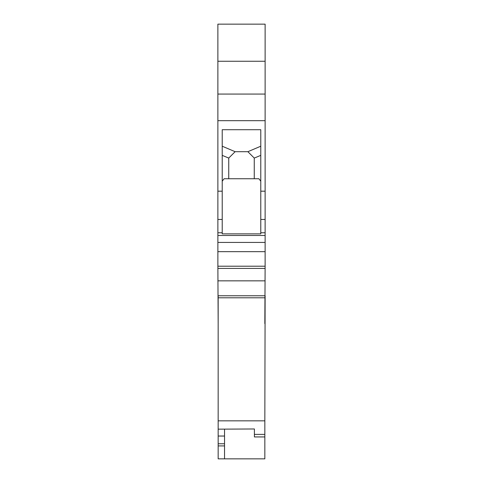 <?xml version="1.0" encoding="UTF-8"?>
<svg xmlns="http://www.w3.org/2000/svg" width="483" height="483" viewBox="0 0 483 483"><rect width="100%" height="100%" fill="white"/><g stroke="black" fill="none" stroke-linecap="round" stroke-linejoin="round"><path stroke-width="0.72" d="M217.875 120.672L265.125 120.672L265.125 235.469L217.875 235.469L217.875 24.15L265.125 24.15L265.125 61.256L217.875 61.256M265.125 219.463L260.778 219.463L260.778 233.863L222.222 233.863L222.222 232.764L217.875 232.764M260.778 219.463L260.778 129.71L222.222 129.71L222.222 232.764M264.835 323.592L265.125 266.199L217.875 266.199L217.875 235.469M218.165 323.592L217.875 266.199M265.125 295.765L264.835 420.838L218.165 420.838L218.165 443.768L224.541 443.768L224.541 436.034L218.165 436.034M224.541 443.768L224.541 445.918L218.165 445.918L218.165 458.85L264.835 458.85L264.835 420.838M217.875 94.058L265.125 94.058L265.125 120.672M265.125 61.256L265.125 94.058M217.875 242.43L265.125 242.43L265.125 235.469M217.875 251.655L265.125 251.655L265.125 242.43M264.835 434.386L254.402 434.386L254.402 428.976L218.165 429.164M218.165 445.918L218.165 443.768M218.165 420.838L218.165 295.765L264.835 295.765M265.125 251.655L265.125 266.199M264.835 297.794L218.165 297.794M224.541 429.164L224.541 436.034M224.541 445.918L224.541 458.85M254.402 434.386L254.402 436.934L264.835 436.934M217.875 268.421L265.125 268.421M217.875 280.84L265.125 280.84M222.222 146.216L235.124 151.698L247.876 151.698L260.778 146.216M228.743 178.746L228.743 158.074L235.124 151.698M260.778 181.185L258.894 178.746L224.106 178.746L222.222 181.185M222.222 155.369L228.743 158.074M260.778 155.369L254.257 158.074L254.257 178.746M254.257 158.074L247.876 151.698M265.125 232.764L260.778 232.764M265.125 191.19L260.778 191.19M222.222 191.19L217.875 191.19M222.222 219.463L217.875 219.463"/></g></svg>
